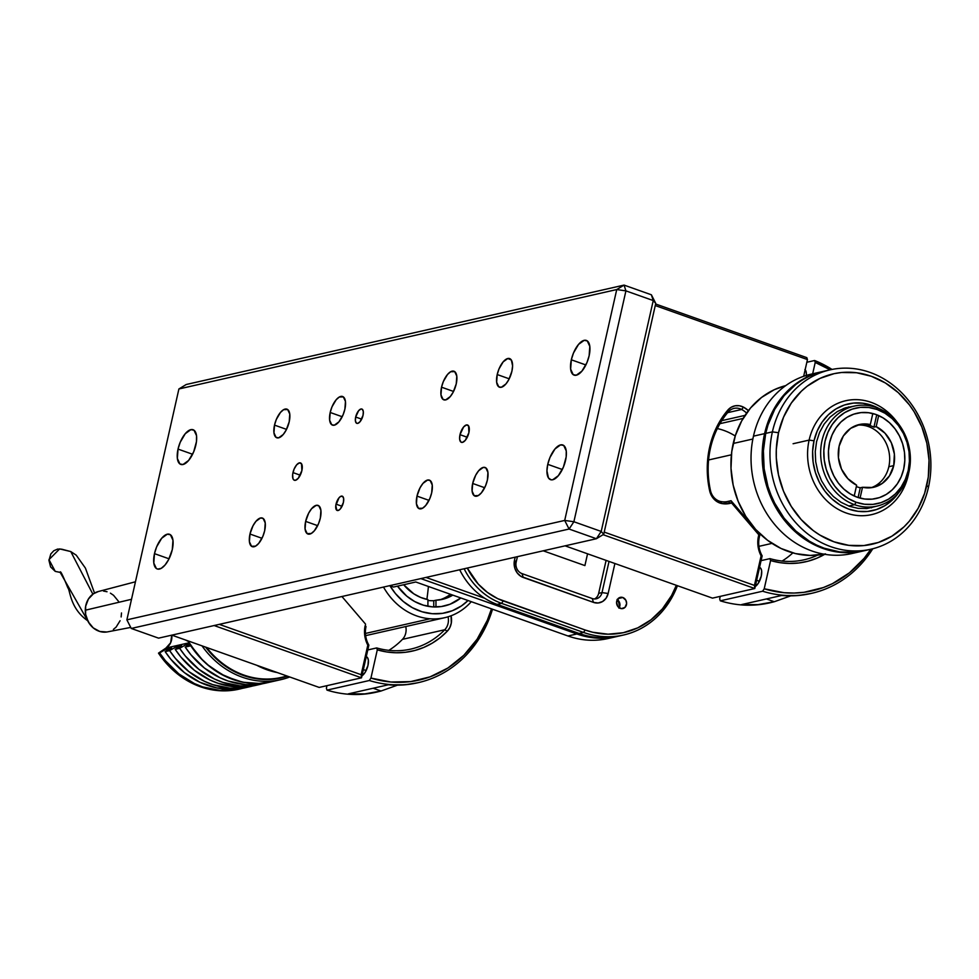 <?xml version="1.0" encoding="UTF-8"?>
<svg xmlns="http://www.w3.org/2000/svg" width="979" height="979" viewBox="0 0 979 979"><rect width="100%" height="100%" fill="white"/><g stroke="black" fill="none" stroke-linecap="round" stroke-linejoin="round"><path stroke-width="1.47" d="M511.907 371.225A15.174 6.608 109.5 0 1 499.486 387.194A15.174 6.608 109.5 0 1 497.21 374.553L509.215 378.812L497.21 374.553A15.174 6.608 109.5 0 1 509.631 358.583A15.174 6.608 109.5 0 1 511.907 371.225L512.592 365.84L511.344 360.003L507.807 358.51L503.169 361.863L499.009 368.924L497.21 374.553L496.647 382.263L498.752 386.803L501.321 387.268L505.947 383.915L508.872 379.485L511.907 371.225M487.371 480.126A15.174 6.608 109.5 0 1 474.95 496.096A15.174 6.608 109.5 0 1 472.673 483.467L484.678 487.726L472.673 483.467A15.174 6.608 109.5 0 1 485.094 467.485A15.174 6.608 109.5 0 1 487.371 480.126L487.934 472.416L485.829 467.876L483.259 467.411L478.633 470.764L475.708 475.194L472.673 483.467L472.111 491.164L474.215 495.717L478.278 495.57L481.411 492.816L485.572 485.755L487.371 480.126M431.69 492.767A15.174 6.608 109.5 0 1 419.269 508.737A15.174 6.608 109.5 0 1 416.993 496.108L428.998 500.367L416.993 496.108A15.174 6.608 109.5 0 1 429.414 480.126A15.174 6.608 109.5 0 1 431.69 492.767L432.253 485.058L430.148 480.518L427.578 480.053L422.952 483.406L420.028 487.836L416.993 496.108L416.43 503.806L418.535 508.358L422.598 508.211L425.73 505.458L429.891 498.397L431.69 492.767M456.238 383.866A15.174 6.608 109.5 0 1 443.817 399.836A15.174 6.608 109.5 0 1 441.541 387.194L453.546 391.453L441.541 387.194A15.174 6.608 109.5 0 1 453.962 371.225A15.174 6.608 109.5 0 1 456.238 383.866L456.801 376.156L454.697 371.604L450.634 371.751L447.501 374.504L443.34 381.565L441.541 387.194L440.978 394.904L443.083 399.444L445.653 399.909L450.279 396.556L453.204 392.126L456.238 383.866M320.341 518.05A15.174 6.608 109.5 0 1 307.92 534.02A15.174 6.608 109.5 0 1 305.644 521.391L317.649 525.65L305.644 521.391A15.174 6.608 109.5 0 1 318.065 505.409A15.174 6.608 109.5 0 1 320.341 518.05L320.904 510.34L318.799 505.8L316.229 505.335L311.603 508.688L308.679 513.118L305.644 521.391L305.081 529.088L307.186 533.641L311.249 533.494L314.381 530.74L318.542 523.679L320.341 518.05M289.209 421.778A15.174 6.608 109.5 0 1 276.788 437.76A15.174 6.608 109.5 0 1 274.512 425.119L286.517 429.377L274.512 425.119A15.174 6.608 109.5 0 1 286.933 409.149A15.174 6.608 109.5 0 1 289.209 421.778L289.772 414.08L287.667 409.528L283.604 409.675L280.471 412.428L276.311 419.489L274.512 425.119L273.949 432.828L276.054 437.368L278.623 437.833L283.249 434.48L286.174 430.05L289.209 421.778M264.673 530.691A15.174 6.608 109.5 0 1 252.239 546.661A15.174 6.608 109.5 0 1 249.975 534.032L261.968 538.291L249.975 534.032A15.174 6.608 109.5 0 1 262.396 518.05A15.174 6.608 109.5 0 1 264.673 530.691L265.236 522.982L263.131 518.442L260.561 517.977L255.935 521.33L253.01 525.76L249.975 534.032L249.412 541.73L251.517 546.282L255.58 546.135L258.713 543.382L262.874 536.321L264.673 530.691M344.889 409.136A15.174 6.608 109.5 0 1 332.468 425.119A15.174 6.608 109.5 0 1 330.192 412.477L342.197 416.736L330.192 412.477A15.174 6.608 109.5 0 1 342.613 396.507A15.174 6.608 109.5 0 1 344.889 409.136L345.452 401.439L343.348 396.887L339.285 397.033L336.152 399.787L331.991 406.848L330.192 412.477L329.629 420.187L331.734 424.727L334.304 425.192L338.93 421.839L343.091 414.766L344.889 409.136M468.904 432.645A9.203 4.002 109.5 0 1 461.378 442.324A9.203 4.002 109.5 0 1 459.995 434.676L467.277 437.258L459.995 434.676A9.203 4.002 109.5 0 1 467.534 424.996A9.203 4.002 109.5 0 1 468.904 432.645L468.562 425.853L466.42 424.947L463.605 426.979L459.995 434.676L459.653 439.338L460.938 442.092L462.492 442.373L465.294 440.342L468.904 432.645M301.887 470.569A9.203 4.002 109.5 0 1 294.349 480.248A9.203 4.002 109.5 0 1 292.978 472.6L300.247 475.182L292.978 472.6A9.203 4.002 109.5 0 1 300.504 462.92A9.203 4.002 109.5 0 1 301.887 470.569L301.532 463.777L299.39 462.871L296.588 464.903L294.067 469.186L292.672 474.277L292.892 478.462L293.908 480.016L295.462 480.297L298.277 478.266L301.887 470.569M363.025 415.353A7.587 3.304 109.5 0 1 356.809 423.344A7.587 3.304 109.5 0 1 355.671 417.03L361.679 419.159L355.671 417.03A7.587 3.304 109.5 0 1 361.887 409.038A7.587 3.304 109.5 0 1 363.025 415.353L363.307 411.51L362.254 409.234L360.97 409.002L358.657 410.678L355.671 417.03L355.389 420.884L356.442 423.148L357.727 423.381L360.039 421.704L363.025 415.353M343.384 502.484A7.587 3.304 109.5 0 1 337.18 510.463A7.587 3.304 109.5 0 1 336.042 504.148L342.038 506.278L336.042 504.148A7.587 3.304 109.5 0 1 342.246 496.169A7.587 3.304 109.5 0 1 343.384 502.484L343.666 498.629L342.613 496.353L340.582 496.426L339.015 497.809L335.797 505.531L336.813 510.279L338.844 510.206L340.411 508.835L343.384 502.484M154.474 553.649L169.024 558.801L154.474 553.649A18.393 8.003 109.5 0 1 169.526 534.289A18.393 8.003 109.5 0 1 172.292 549.598A18.393 8.003 109.5 0 1 157.227 568.958A18.393 8.003 109.5 0 1 154.474 553.649L153.789 562.986L156.346 568.493L157.79 569.105L161.266 568.322L165.059 564.981L168.608 559.621L172.292 549.598L172.965 540.261L170.419 534.754L167.311 534.191L161.694 538.254L156.652 546.82L154.474 553.649M178.031 449.092L192.582 454.256L178.031 449.092A18.393 8.003 109.5 0 1 193.096 429.732A18.393 8.003 109.5 0 1 195.849 445.053A18.393 8.003 109.5 0 1 180.785 464.413A18.393 8.003 109.5 0 1 178.031 449.092L177.358 458.429L179.903 463.948L183.012 464.499L188.629 460.436L193.671 451.87L196.449 441.688L196.534 435.704L193.977 430.197L190.868 429.646L185.251 433.709L180.209 442.275L178.031 449.092M547.763 464.34L562.301 469.504L547.763 464.34A18.393 8.003 109.5 0 1 562.815 444.992A18.393 8.003 109.5 0 1 565.568 460.301A18.393 8.003 109.5 0 1 550.516 479.661A18.393 8.003 109.5 0 1 547.763 464.34L546.931 470.862L548.448 477.936L551.079 479.808L552.743 479.747L558.348 475.684L563.39 467.118L566.168 456.936L566.254 450.964L563.708 445.445L560.588 444.894L554.983 448.957L549.941 457.523L547.763 464.34M571.32 359.795L585.87 364.959L571.32 359.795A18.393 8.003 109.5 0 1 586.384 340.435A18.393 8.003 109.5 0 1 589.138 355.756A18.393 8.003 109.5 0 1 574.073 375.116A18.393 8.003 109.5 0 1 571.32 359.795L570.635 369.132L573.192 374.651L576.301 375.202L581.905 371.139L586.959 362.573L589.138 355.756L589.811 346.407L587.265 340.9L584.157 340.349L578.54 344.412L573.498 352.978L571.32 359.795M131.259 628.457L126.878 619.842L564.699 520.436L569.08 529.039L131.259 628.457L126.878 619.842L178.9 388.969L186.23 384.502L624.064 285.097L186.23 384.502L178.9 388.969L126.878 619.842L564.699 520.436L569.08 529.039L573.89 521.746L564.699 520.436L616.733 289.551L625.924 290.873L624.064 285.097L616.733 289.551L178.9 388.969L616.733 289.551L564.699 520.436L573.89 521.746L601.204 531.438L596.395 538.731L569.08 529.039L573.89 521.746L625.924 290.873L573.89 521.746L601.204 531.438L603.725 534.277L655.746 303.392L651.378 294.789L655.746 303.392L653.238 300.565L601.204 531.438L596.395 538.731L158.574 638.149L131.259 628.457L569.08 529.039L596.395 538.731L603.725 534.277L601.204 531.438L653.238 300.565L625.924 290.873L653.238 300.565L655.746 303.392L603.725 534.277L596.395 538.731L158.574 638.149L131.259 628.457M651.378 294.789L624.064 285.097L616.733 289.551L625.924 290.873L624.064 285.097L651.378 294.789L653.238 300.565L651.378 294.789M805.142 369.756A10.353 4.503 109.5 0 1 806.329 375.434M759.545 567.428A10.353 4.503 109.5 0 1 759.716 567.49A10.353 4.503 109.5 0 1 761.258 576.105A10.353 4.503 109.5 0 1 755.237 586.519M759.423 581.281L756.645 580.29L759.423 581.281M769.372 602.929A121.873 105.781 77.2 0 0 769.91 602.807A121.873 105.781 -102.8 0 1 720.299 600.825A121.873 105.781 77.2 0 0 769.372 602.929L770.485 602.672A121.873 105.781 -102.8 0 0 774.267 601.73L791.436 595.624L774.267 601.73L766.41 598.94L774.267 601.73L758.101 604.606L741.58 604.581L781.67 595.477L798.191 595.501L810.796 593.519M720.299 600.825L719.675 598.891L720.299 600.825L762.617 591.218A121.873 105.781 77.2 0 0 872.766 548.766A121.873 105.781 -102.8 0 1 811.689 593.323A121.873 105.781 -102.8 0 1 762.617 591.218L764.22 588.783L784.093 592.711L794.104 593.041L804.04 592.295L823.315 587.571L832.493 583.631L849.454 572.801L864.102 558.36L870.857 549.231A119.573 103.786 -102.8 0 1 764.22 588.783L762.617 591.218L720.299 600.825M769.959 558.63A87.498 75.946 77.2 0 0 817.636 555.13A87.498 75.946 -102.8 0 1 804.077 559.804A87.498 75.946 -102.8 0 1 769.959 558.63L761.075 560.637L769.959 558.63L770.583 560.551L764.22 588.783L770.583 560.551L769.959 558.63M824.759 554.298A89.799 77.941 -102.8 0 1 770.583 560.551L779.969 562.656L789.453 563.463L798.888 562.974L808.128 561.187L817.037 558.14L825.505 553.869M782.111 561.053A87.498 75.946 77.2 0 0 792.819 552.902A87.498 75.946 -102.8 0 1 782.111 561.053M830.119 369.842L815.226 362.426L812.668 373.807L815.226 362.426A119.573 103.786 -102.8 0 1 830.119 369.842M814.601 360.505L815.226 362.426L814.601 360.505A121.873 105.781 -102.8 0 1 832.052 369.438A121.873 105.781 77.2 0 0 814.601 360.505L806.831 362.267L814.601 360.505M720.25 596.37L719.675 598.891L720.25 596.37M759.398 567.404L760.879 568.456L761.65 570.843L761.258 576.105L758.236 583.362L755.066 586.629M811.689 593.323L810.575 593.568A121.873 105.781 77.2 0 1 781.67 595.477L741.58 604.581A121.873 105.781 -102.8 0 0 770.485 602.672M804.885 369.536L806.317 372.632L806.268 375.997M709.64 490.736L710.485 490.577A13.792 11.981 77.2 0 0 719.235 501.101L719.859 503.022A16.092 13.975 -102.8 0 1 709.64 490.736A89.799 77.941 -102.8 0 1 727.825 410.091L728.192 411.988A13.792 11.981 -102.8 0 1 734.054 408.39A13.792 11.981 -102.8 0 1 741.654 409.479A22.994 19.959 -102.8 0 1 746.573 413.077A22.994 19.959 77.2 0 0 741.654 409.479L727.617 412.661L741.654 409.479A13.792 11.981 77.2 0 0 728.192 411.988A87.498 75.946 77.2 0 0 710.485 490.577A87.498 75.946 -102.8 0 1 728.192 411.988L727.825 410.091A16.092 13.975 -102.8 0 1 743.526 407.166L741.654 409.479L743.526 407.166A25.295 21.954 -102.8 0 1 748.409 410.617L743.526 407.166L739.378 405.747L735.119 405.796L731.142 407.288L727.825 410.091L721.731 418.229L716.628 427.211L712.565 436.915L707.841 457.866L707.854 479.808L709.64 490.736L710.485 490.577A13.792 11.981 -102.8 0 0 719.235 501.101A13.792 11.981 77.2 0 0 720.899 501.554A22.994 19.959 77.2 0 0 728.547 501.346L730.212 503.328A25.295 21.954 -102.8 0 1 721.804 503.549L720.899 501.554A13.792 11.981 -102.8 0 1 719.235 501.101L719.859 503.022L713.348 498.384L709.64 490.736M655.257 305.57L807.442 359.574L803.673 376.291L807.442 359.574L806.818 357.653L655.612 303.992L806.818 357.653L807.442 359.574L655.257 305.57L604.214 532.099L754.442 585.405L761.099 555.864L758.052 546.294L758.811 534.791L731.594 502.973L721.804 503.549A16.092 13.975 -102.8 0 1 719.859 503.022A16.092 13.975 -102.8 0 0 721.804 503.549L720.899 501.554A22.994 19.959 -102.8 0 0 728.131 501.444A22.994 19.959 -102.8 0 0 728.547 501.346L731.044 500.71L759.937 534.485L758.811 534.791L731.594 502.973L730.212 503.328L728.547 501.346L731.044 500.71L726.614 501.713L731.044 500.71L731.594 502.973L731.044 500.71L759.937 534.485L759.3 537.3L758.456 536.357L758.811 534.791L759.937 534.485M743.11 418.412L719.944 423.674L743.11 418.412M745.007 415.377L721.792 420.652L745.007 415.377M604.214 532.099L754.442 585.405L754.785 588.526L762.151 555.852L754.785 588.526L754.442 585.405L761.099 555.864L762.151 555.852A22.994 19.959 -102.8 0 1 759.3 537.3A22.994 19.959 77.2 0 0 762.151 555.852L761.099 555.864A25.295 21.954 -102.8 0 1 758.456 536.357L759.3 537.3M712.479 598.132L565.103 545.841L712.479 598.132L754.785 588.526L603.052 534.681L754.785 588.526L712.479 598.132M727.715 501.529L728.547 501.346L727.715 501.529M366.256 656.725A10.353 4.503 109.5 0 1 366.427 656.787A10.353 4.503 109.5 0 1 367.982 665.402A10.353 4.503 109.5 0 1 361.949 675.816M366.134 670.578L363.356 669.587L366.134 670.578M376.095 692.226A121.873 105.781 77.2 0 0 376.621 692.104A121.873 105.781 -102.8 0 1 327.01 690.122A121.873 105.781 77.2 0 0 376.095 692.226L377.209 691.969A121.873 105.781 -102.8 0 0 380.99 691.027L398.147 684.921L380.99 691.027L373.121 688.237L380.99 691.027L364.812 693.903L348.291 693.878L388.382 684.774L404.902 684.798L417.507 682.816M327.01 690.122L326.386 688.188L327.01 690.122L369.328 680.515A121.873 105.781 77.2 0 0 492.523 609.219A121.873 105.781 -102.8 0 1 418.4 682.62A121.873 105.781 -102.8 0 1 369.328 680.515L370.931 678.08L390.817 682.008L410.752 681.592L430.038 676.868L447.941 667.996L463.826 655.294L477.091 639.238L487.273 620.417L491.495 608.852A119.573 103.786 -102.8 0 1 370.931 678.08L369.328 680.515L327.01 690.122M444.772 629.742L447.281 631.222A89.799 77.941 -102.8 0 1 377.294 649.848L376.67 647.927A87.498 75.946 77.2 0 0 444.772 629.742A87.498 75.946 -102.8 0 1 410.788 649.101A87.498 75.946 -102.8 0 1 376.67 647.927L367.786 649.946L376.67 647.927L377.294 649.848L370.931 678.08L377.294 649.848L386.693 651.953L396.177 652.76L405.6 652.271L414.839 650.484L423.76 647.437L432.216 643.166L440.097 637.733L447.281 631.222L444.772 629.742L402.455 639.348L444.772 629.742A13.792 11.981 77.2 0 0 448.064 616.794A13.792 11.981 -102.8 0 1 444.772 629.742M388.834 650.35A87.498 75.946 77.2 0 0 402.455 639.348A13.792 11.981 77.2 0 0 405.771 626.536A13.792 11.981 -102.8 0 1 402.455 639.348A87.498 75.946 -102.8 0 1 388.834 650.35M451.05 615.779A16.092 13.975 -102.8 0 1 447.281 631.222L449.863 627.539L451.295 623.085L451.05 615.779M326.962 685.667L326.386 688.188L326.962 685.667M366.109 656.701L367.59 657.753L368.361 660.14L367.982 665.402L364.947 672.659L361.777 675.926M418.4 682.62L417.287 682.865A121.873 105.781 77.2 0 1 388.382 684.774L348.291 693.878A121.873 105.781 -102.8 0 0 377.209 691.969M366.011 626.597L365.167 625.654A25.295 21.954 -102.8 0 0 367.81 645.161L361.153 674.702L361.508 677.823L368.863 645.149L367.81 645.161L368.863 645.149A22.994 19.959 -102.8 0 1 366.011 626.597A22.994 19.959 77.2 0 0 368.863 645.149L361.508 677.823L361.153 674.702L219.284 624.357L361.153 674.702L367.81 645.161L364.763 635.591L365.522 624.088L341.928 596.517M319.191 687.429L171.814 635.138L319.191 687.429L361.508 677.823L214.12 625.532L361.508 677.823L319.191 687.429M426.881 599.381A160.96 77.219 -85.7 0 0 428.423 586.47A160.96 77.219 94.3 0 1 426.966 598.781M460.828 597.973A52.89 45.903 -102.8 0 1 444.331 605.989A52.89 45.903 -102.8 0 1 432.363 606.87L423.344 605.169L414.68 601.534L406.701 596.076L397.498 586.14A52.89 45.903 -102.8 0 0 432.363 606.87L441.394 606.539L450.095 604.214L460.828 597.973M430.087 618.777A64.381 55.889 77.2 0 0 471.291 601.681A64.381 55.889 -102.8 0 1 444.65 617.712A64.381 55.889 -102.8 0 1 430.087 618.777A64.381 55.889 -102.8 0 1 383.511 587.07A64.381 55.889 77.2 0 0 430.087 618.777L365.436 633.45L430.087 618.777M468.035 600.531A59.78 51.887 -102.8 0 1 389.972 585.785L395.43 593.543L403.324 601.51L412.343 607.678L422.133 611.789L432.339 613.711L442.545 613.343L452.371 610.712L461.439 605.915L468.035 600.531M433.746 600.702A45.989 39.919 -102.8 0 1 427.921 600.445A45.989 39.919 -102.8 0 0 433.746 600.702L435.973 600.2L433.746 600.702L433.721 606.943L433.746 600.702M452.8 595.122A45.989 39.919 -102.8 0 1 442.349 599.368A45.989 39.919 -102.8 0 1 435.973 600.2L435.949 606.98L435.973 600.2L443.23 599.148L452.8 595.122M439.657 599.87A45.989 39.919 77.2 0 0 450.462 594.29M427.933 599.589A45.989 39.919 -102.8 0 1 403.666 584.732L413.836 593.849L420.689 597.447L427.933 599.589L427.896 606.282L427.933 599.589M256.877 665.328A86.458 75.04 77.2 0 0 277.314 672.573A86.458 75.04 -102.8 0 1 256.877 665.328M206.704 647.523A86.458 75.04 77.2 0 0 281.352 677.419L287.214 676.085M287.471 676.171L276.421 678.826L269.029 679.512L254.124 678.374L246.745 676.575L232.5 670.591L225.77 666.466L213.422 656.138L205.639 647.143A86.923 75.444 -102.8 0 0 287.471 676.171M202.004 645.859A88.526 76.839 77.2 0 0 289.723 676.978A88.526 76.839 -102.8 0 1 280.814 679.671A88.526 76.839 -102.8 0 1 202.004 645.859M271.428 681.8L258.909 683.428L243.734 682.277L236.22 680.454L221.707 674.347L208.356 665.231L202.274 659.626L196.681 653.421L187.956 640.866A88.526 76.839 77.2 0 0 271.342 681.812L280.814 679.671M255.641 685.386L244.163 686.977L235.511 686.866L218.317 683.379L209.995 680.026L194.429 670.346L180.944 657.105L175.192 649.346L181.556 645.675L176 646.935A80.254 69.656 77.2 0 0 176.966 648.318L176 646.935L169.624 650.607L175.376 658.365L188.861 671.606L204.427 681.286L212.749 684.639L229.943 688.139L238.595 688.237L252.741 685.973A88.526 76.839 -102.8 0 1 249.963 686.671A88.526 76.839 -102.8 0 1 169.624 650.607L165.17 651.622L171.545 647.939L165.977 649.212L158.488 653.14L165.977 648.037A13.339 11.577 77.2 0 0 171.766 635.151L170.64 642.787L165.977 648.037L189.106 642.787L165.977 648.037L158.488 653.14A88.526 76.839 77.2 0 0 238.827 689.204A88.526 76.839 77.2 0 0 239.378 689.069A88.526 76.839 -102.8 0 1 158.488 653.14L159.601 652.883L165.353 660.641L178.839 673.882L194.405 683.562L202.726 686.915L219.92 690.415L237.138 689.522L242.719 688.249L234.14 689.253L216.836 687.943L199.973 682.302L184.407 672.622L170.921 659.381L165.17 651.622A88.526 76.839 77.2 0 0 245.509 687.686A88.526 76.839 77.2 0 0 247.736 687.136M245.619 687.662L242.706 688.261A88.526 76.839 -102.8 0 1 239.941 688.947A88.526 76.839 -102.8 0 1 159.601 652.883L165.977 649.212A80.254 69.656 77.2 0 0 166.944 650.594L165.977 649.212L171.545 647.939L165.17 651.622L169.624 650.607L176 646.935L181.556 645.675L175.192 649.346A88.526 76.839 77.2 0 0 255.531 685.41A88.526 76.839 77.2 0 0 257.746 684.859M179.647 648.331L175.192 649.346L179.647 648.331L185.398 656.089L198.884 669.33L214.45 679.01L222.771 682.363L239.965 685.863L248.617 685.961L262.764 683.697A88.526 76.839 -102.8 0 1 259.986 684.394A88.526 76.839 -102.8 0 1 179.647 648.331L186.01 644.659A80.254 69.656 77.2 0 0 186.989 646.042L186.01 644.659L179.647 648.331M189.742 643.815L186.01 644.659L189.742 643.815M271.244 681.837L259.753 683.44L251.101 683.33L242.437 682.13L225.586 676.489L210.02 666.809L202.971 660.592L190.966 645.699L185.215 647.07L190.036 644.28L185.215 647.07A88.526 76.839 77.2 0 0 265.554 683.134L271.122 681.861A88.526 76.839 -102.8 0 1 190.783 645.81L185.215 647.07L190.966 654.829L204.452 668.07L220.018 677.749L228.34 681.103L245.533 684.59L254.185 684.7L265.664 683.109M92.858 594.167L70.769 551.569L92.858 594.167M59.67 548.913L48.987 559.645L55.24 571.381L60.184 572.372L55.24 571.381L59.854 572.348L55.24 571.381L50.602 566.939L48.95 560.38L50.835 553.918L53.796 550.749L57.602 549.084L61.701 549.182L70.769 551.569L59.67 548.913M135.457 581.783L98.304 591.536A20.694 17.965 77.2 0 0 85.283 610.223L131.504 599.295L85.283 610.223A20.694 17.965 77.2 0 0 107.47 631.883L130.733 627.417M87.78 620.906L60.184 572.372C60.233 570.059 62.791 575.248 67.894 587.926C70.219 590.092 69.901 608.975 88.489 621.273M118.508 601.339L113.54 595.293L110.419 593.164M107.029 591.732L103.493 591.071M98.389 591.524L93.421 593.776L88.391 599.05L85.65 606.246L85.614 614.261L88.281 621.861L93.25 627.906L99.76 631.455L106.833 631.993M113.368 629.424L116.134 627.086L120.087 620.723M121.139 616.954L121.506 612.964M185.753 640.082A12.641 10.977 77.2 0 0 188.176 641.257M731.386 454.794L708.588 459.971L731.386 454.794M717.326 428.569A64.381 55.889 -102.8 0 1 735.229 435.998M875.96 414.484A43.688 37.924 -102.8 0 1 904.853 458.331A43.688 37.924 -102.8 0 1 876.303 498.47A43.688 37.924 -102.8 0 1 857.298 497.259L864.714 499.021L872.203 499.143L879.472 497.589L886.252 494.432L892.273 489.806L897.302 483.859L901.169 476.846L903.703 469.027L904.804 460.693L904.449 452.188L902.638 443.817L899.432 435.912L894.977 428.765L889.434 422.671L883.009 417.849L875.96 414.484L868.544 412.722L861.055 412.6L853.786 414.154L847.006 417.311L840.985 421.949L835.956 427.884L832.089 434.896L829.556 442.716L828.454 451.05L828.809 459.555L830.62 467.925L833.827 475.831L838.281 482.977L843.825 489.072L850.249 493.893L857.298 497.259A43.688 37.924 -102.8 0 1 828.405 453.412A43.688 37.924 -102.8 0 1 856.955 413.273A43.688 37.924 -102.8 0 1 875.96 414.484M854.569 504.699L856.172 502.264A48.974 42.513 -102.8 0 1 825.077 441.125A48.974 42.513 -102.8 0 1 877.086 409.479L876.462 407.558A51.275 44.508 77.2 0 0 822.005 440.685A51.275 44.508 77.2 0 0 854.569 504.699A51.275 44.508 -102.8 0 1 820.647 453.24A51.275 44.508 -102.8 0 1 854.165 406.126A51.275 44.508 -102.8 0 1 876.462 407.558A51.275 44.508 -102.8 0 1 910.384 459.004A51.275 44.508 -102.8 0 1 876.866 506.131A51.275 44.508 -102.8 0 1 854.569 504.699L848.72 506.021L854.569 504.699A51.275 44.508 77.2 0 0 909.026 471.56A51.275 44.508 77.2 0 0 876.462 407.558L877.086 409.479A48.974 42.513 -102.8 0 1 908.182 470.618A48.974 42.513 -102.8 0 1 856.172 502.264L854.569 504.699M877.086 409.479L884.992 413.248L892.187 418.657L898.404 425.486L903.409 433.489L906.995 442.361L909.026 451.735L909.43 461.28L908.182 470.618L905.342 479.38L901.023 487.248L895.369 493.905L888.626 499.106L881.027 502.643L872.876 504.381L864.481 504.246L856.172 502.264L848.267 498.495L841.071 493.086L834.842 486.257L829.849 478.254L826.264 469.382L824.232 460.008L823.828 450.462L825.077 441.125L827.916 432.363L832.236 424.494L837.889 417.837L844.632 412.636L852.232 409.1L860.382 407.362L868.777 407.497L877.086 409.479M824.869 554.004L810.196 555.436L795.389 553.563L781.009 548.46L767.609 540.322L755.702 529.468L745.753 516.3L738.154 501.346L733.173 485.156L731.007 468.378L731.754 451.637L735.364 435.582L741.727 420.823L750.563 407.949L761.564 397.437L774.291 389.691L785.758 385.604A86.458 75.04 77.2 0 0 733.21 443.475L752.863 439.02L733.21 443.475A86.458 75.04 77.2 0 0 824.037 554.175M823.168 371.433L808.311 376.401L794.764 384.637L783.065 395.822L773.655 409.528L766.9 425.216L763.057 442.3L762.262 460.106L764.562 477.972L769.861 495.178L777.95 511.099L788.536 525.099L801.201 536.651L815.458 545.303L830.755 550.736L846.505 552.731L863.564 550.883A91.977 79.837 -102.8 0 1 863.001 551.018A91.977 79.837 -102.8 0 1 764.599 433.624L753.463 436.157A91.977 79.837 77.2 0 0 811.872 550.969A91.977 79.837 -102.8 0 1 753.463 436.157A91.977 79.837 -102.8 0 1 816.755 373.121M857.384 552.046A91.977 79.837 -102.8 0 1 811.872 550.969A91.977 79.837 77.2 0 0 851.877 553.539L863.001 551.018M809.119 440.097L793.088 443.732L809.119 440.097A58.41 50.7 77.2 0 0 846.211 512.996A58.41 50.7 77.2 0 0 908.231 475.256A58.41 50.7 -102.8 0 1 871.604 514.636A58.41 50.7 -102.8 0 1 809.119 440.097L814.026 440.795L809.119 440.097A58.41 50.7 -102.8 0 1 845.746 400.717A58.41 50.7 -102.8 0 1 897.339 422.487A58.41 50.7 77.2 0 0 846.872 400.484A58.41 50.7 77.2 0 0 809.119 440.097M908.231 475.256L908.231 475.256A58.41 50.7 77.2 0 0 908.745 472.722A58.41 50.7 -102.8 0 1 908.231 475.256M898.453 492.963A54.726 47.506 -102.8 0 1 839.615 504.699A54.726 47.506 -102.8 0 1 814.026 440.795L812.631 451.221L813.084 461.892L815.36 472.367L819.362 482.28L824.942 491.225L831.893 498.862L839.945 504.907L848.769 509.117L858.057 511.332L867.431 511.466L876.535 509.533L885.028 505.58L892.579 499.767L898.881 492.327M879.313 408.684L872.142 405.428L862.854 403.213L853.48 403.079L844.375 405.012L835.882 408.965L828.344 414.778L822.03 422.218L817.196 431.005L814.026 440.795A54.726 47.506 -102.8 0 1 879.313 408.684M877.698 505.935L867.051 508.505L858.191 508.382L849.417 506.278L841.059 502.3L833.459 496.586L826.888 489.365L821.601 480.909L817.82 471.548L815.678 461.635L815.25 451.552L816.559 441.7L819.558 432.437L824.122 424.127L830.094 417.091L837.229 411.608L845.256 407.876L854.985 405.942M822.274 371.628L811.138 374.149A91.977 79.837 77.2 0 0 753.463 436.157L764.599 433.624A91.977 79.837 -102.8 0 1 822.274 371.628A91.977 79.837 -102.8 0 1 822.837 371.506M863.221 550.957L855.475 552.156L839.725 551.923L824.122 548.191L816.559 545.058L809.278 541.118L795.756 530.961L784.069 518.124L774.683 503.096L770.975 494.933L767.952 486.441L764.146 468.819L763.387 450.903L765.713 433.379L772.394 431.861A91.977 79.837 -102.8 0 1 830.07 369.854A91.977 79.837 -102.8 0 1 928.471 487.236L926.807 485.351A87.376 75.848 -102.8 0 1 834.01 541.815A87.376 75.848 -102.8 0 1 778.525 432.73L772.394 431.861A91.977 79.837 77.2 0 0 830.804 546.674A91.977 79.837 77.2 0 0 928.471 487.236A91.977 79.837 -102.8 0 1 870.796 549.243A91.977 79.837 -102.8 0 1 772.394 431.861L765.713 433.379A91.977 79.837 77.2 0 0 864.114 550.761L870.796 549.243M830.07 369.854L823.388 371.371A91.977 79.837 77.2 0 0 765.713 433.379L768.013 424.972L774.768 409.271L784.179 395.577L795.878 384.392L802.45 379.876L809.425 376.144L824.281 371.176M871.469 507.82L872.375 507.146M849.674 407.142L848.56 406.921M928.471 487.236A91.977 79.837 77.2 0 0 870.074 372.424A91.977 79.837 77.2 0 0 772.394 431.861L778.525 432.73A87.376 75.848 -102.8 0 1 871.31 376.279A87.376 75.848 -102.8 0 1 926.807 485.351L928.471 487.236M778.525 432.73L776.31 449.385L776.298 457.891L778.489 474.864L783.518 491.213L791.216 506.339L801.263 519.641L813.292 530.606L819.9 535.085L834.01 541.815L848.83 545.352L863.796 545.572L878.347 542.476L891.893 536.174L903.947 526.898L909.258 521.256L918.192 508.248L924.617 493.33L928.276 477.116L929.022 460.191L926.844 443.23L921.802 426.868L914.117 411.755L909.356 404.841L898.269 392.64L885.42 382.997L871.31 376.279L856.49 372.73L841.524 372.509L834.169 373.648L820.047 378.371L807.185 386.203L801.385 391.184L791.301 403.067L783.592 417.091L778.525 432.73M856.649 485.205A32.197 27.938 -102.8 0 1 839.101 446.228L838.452 457.78L841.499 469.088L847.851 478.645L856.649 485.205L854.214 496.01L856.649 485.205M860.284 487.787A32.197 27.938 -102.8 0 1 856.344 486.551A32.197 27.938 77.2 0 0 860.284 487.787L858.081 497.528L860.284 487.787L862.511 487.273L860.284 487.787M893.729 465.612A32.197 27.938 -102.8 0 1 873.537 487.309A32.197 27.938 -102.8 0 1 862.511 487.273L860.064 498.115L862.511 487.273L872.742 487.481L882.14 483.504L889.458 475.88L893.729 465.612L894.378 454.06L891.331 442.753L884.979 433.195L876.168 426.636L878.665 415.573L876.168 426.636L873.941 427.15A32.197 27.938 77.2 0 0 868.092 425.07A32.197 27.938 -102.8 0 1 873.941 427.15L876.731 414.778L873.941 427.15L876.168 426.636A32.197 27.938 -102.8 0 1 893.729 465.612L888.834 466.726L893.729 465.612M871.065 487.738A32.197 27.938 77.2 0 0 888.834 466.726A32.197 27.938 77.2 0 0 856.87 425.216M872.803 413.53L870.319 424.568L860.076 424.36L850.678 428.337L843.36 435.961L839.101 446.228A32.197 27.938 -102.8 0 1 859.281 424.531A32.197 27.938 -102.8 0 1 870.319 424.568L868.092 425.07L870.319 424.568L872.803 413.53M543.223 550.81L584.904 565.593L587.559 553.808L584.904 565.593L543.223 550.81M622.828 597.508L618.141 598.573L622.828 597.508A5.752 4.993 -102.8 0 1 626.621 603.284A5.752 4.993 -102.8 0 1 622.864 608.559A5.752 4.993 -102.8 0 1 620.368 608.4A5.752 4.993 -102.8 0 1 616.562 602.636A5.752 4.993 -102.8 0 1 620.319 597.349A5.752 4.993 -102.8 0 1 622.828 597.508L619.009 597.875L616.574 602.318L617.859 606.527L621.347 608.632L624.969 607.421L626.621 603.59L625.911 600.323L622.828 597.508M608.143 593.482A13.792 11.981 -102.8 0 1 593.482 602.391L592.246 598.536A9.203 7.979 77.2 0 0 602.012 592.601L608.143 593.482L614.898 563.512L608.143 593.482L602.012 592.601A9.203 7.979 -102.8 0 1 596.248 598.793A9.203 7.979 -102.8 0 1 592.246 598.536L522.003 573.621L523.251 577.463L593.482 602.391L592.246 598.536L522.003 573.621L523.251 577.463A13.792 11.981 -102.8 0 1 514.489 560.245L516.166 562.142A9.203 7.979 77.2 0 0 522.003 573.621A9.203 7.979 -102.8 0 1 516.166 562.142L517.401 556.672L516.166 562.142L514.489 560.245L514.832 568.212L517.242 572.96L521.024 576.411L593.482 602.391L598.193 602.991L602.623 601.498L606.123 598.157L608.143 593.482M515.187 557.173L514.489 560.245L515.187 557.173M594.522 598.964A9.203 7.979 77.2 0 0 598.671 593.36L602.012 592.601L609.036 561.432L602.012 592.601L598.671 593.36L606.099 560.392M621.31 635.481A91.977 79.837 -102.8 0 1 579.091 633.462L497.148 604.386L501.603 603.37L503.206 600.935L585.161 630.011L583.545 632.446L501.603 603.37L583.545 632.446A91.977 79.837 77.2 0 0 677.419 585.699A91.977 79.837 -102.8 0 1 623.55 635.016A91.977 79.837 -102.8 0 1 583.545 632.446L579.091 633.462A91.977 79.837 77.2 0 0 619.095 636.032L623.55 635.016M585.161 630.011L583.545 632.446L579.091 633.462L497.148 604.386A68.983 59.878 -102.8 0 1 459.689 569.778A68.983 59.878 77.2 0 0 497.148 604.386L501.603 603.37A68.983 59.878 -102.8 0 1 464.144 568.762A68.983 59.878 77.2 0 0 501.603 603.37L503.206 600.935A66.682 57.883 -102.8 0 1 467.277 568.053L478.217 584.022L487.395 592.393L497.736 598.671L585.161 630.011A89.676 77.843 -102.8 0 0 676.342 585.32L671.557 595.562L662.379 608.926L650.974 619.829L637.77 627.857L623.28 632.715L608.069 634.196L592.711 632.25L585.161 630.011M619.181 607.788A5.752 4.993 77.2 0 0 617.333 599.637M618.948 608.155L619.891 603.982L617.064 599.466M619.279 607.616A12.641 10.977 77.2 0 0 617.492 599.748M425.987 577.426L484.727 598.267L425.987 577.426M612.377 637.39A91.977 79.837 -102.8 0 1 567.967 635.983L576.864 633.964L577.561 632.911L576.864 633.964L420.835 578.601L576.864 633.964A91.977 79.837 77.2 0 0 617.982 636.264A91.977 79.837 -102.8 0 1 616.868 636.534A91.977 79.837 -102.8 0 1 576.864 633.964L567.967 635.983A91.977 79.837 77.2 0 0 607.959 638.553L616.868 636.534M415.781 581.991L567.967 635.983L415.781 581.991L393.509 587.045L389.654 585.675L393.509 587.045M365.644 635.64L444.65 617.712M245.509 687.686L249.963 686.671M255.531 685.41L259.986 684.394M239.941 688.947L238.827 689.204M70.769 551.569L76.227 555.166L85.418 568.114L94.522 593.078M188.188 641.269L185.631 640.046M771.978 543.382L758.933 546.343M854.165 406.126L843.274 408.598M876.866 506.131L865.987 508.603"/></g></svg>
